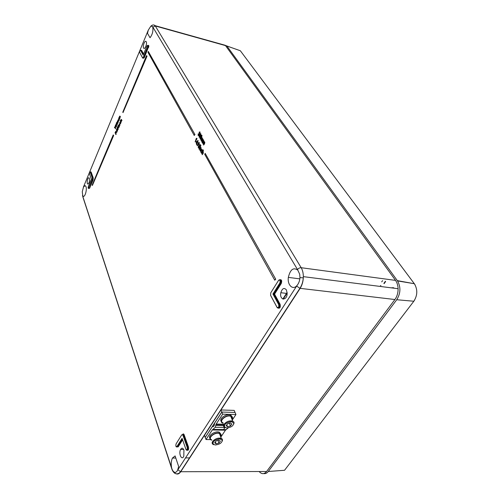 <?xml version="1.0" encoding="UTF-8"?>
<svg xmlns="http://www.w3.org/2000/svg" width="499" height="499" viewBox="0 0 499 499"><rect width="100%" height="100%" fill="white"/><g stroke="black" fill="none" stroke-linecap="round" stroke-linejoin="round"><path stroke-width="0.75" d="M380.425 285.565L380.937 285.634M392.283 287.499L392.588 288.017M393.767 288.166L393.555 287.543M224.488 45.066L226.877 45.977L397.535 280.918C400.94 287.125 400.672 293.393 396.73 299.737L268.275 471.493C266.94 473.214 265.437 473.9 263.759 473.551M381.71 281.873L382.596 280.644M153.917 25.012L155.295 25.973L301.19 267.714C299.706 267.67 298.483 268.287 297.523 269.56L152.432 26.378L150.779 26.254L148.278 30.158L83.564 186.738L82.279 191.753L82.977 197.317L171.325 467.469M82.678 196.051L171.656 467.919C172.298 470.27 173.253 471.717 174.507 472.254C175.704 472.659 176.74 471.96 177.619 470.152L297.105 285.366C298.764 283.351 299.718 280.775 299.961 277.644L299.699 274.225L297.523 269.56M259.118 471.518C261.688 474.349 264.189 474.343 266.616 471.499L394.915 299.525C397.092 296.468 398.152 292.863 398.102 288.715C397.977 285.434 397.117 282.659 395.526 280.388L301.19 267.714C302.581 270.109 303.298 273.084 303.348 276.646L303.317 277.843C303.068 281.879 302.007 285.384 300.149 288.366L180.732 471.736C179.391 473.694 177.925 474.399 176.334 473.857M297.105 285.366C293.019 290.649 287.199 285.16 288.341 277.388C290.256 269.429 293.431 267.04 297.878 270.215M83.389 187.175L85.111 185.566L86.015 186.632C87.113 189.445 85.179 196.706 83.414 196.406L82.578 195.714M152.713 26.94C153.386 30.857 152.488 34.456 150.031 37.731L147.504 33.358L148.278 30.158M183.931 450.117C182.883 447.778 181.761 447.572 180.563 449.512C178.349 453.747 181.873 461.07 183.807 456.148L183.931 450.117M286.382 289.888C284.099 287.38 282.247 288.322 280.825 292.72C279.24 300.504 287.199 301.246 287.15 293.206L286.382 289.888M146.207 41.698L146.101 41.542C144.779 39.727 142.252 46.925 143.743 48.228C144.978 49.738 147.361 43.457 146.207 41.698M89.458 178.343L88.953 177.744C87.525 177.326 86.402 184.069 87.899 184.044C89.271 183.083 89.789 181.181 89.458 178.343M277.669 322.504L276.577 324.182M265.287 341.522L264.233 343.144M219.934 411.195L219.017 412.604M209.281 427.73L208.644 428.529M241.815 377.575L240.836 379.084M285.316 310.752L284.199 312.468M203.455 436.5L202.588 437.835M171.656 467.919C170.895 464.232 171.157 460.951 172.429 458.063L175.099 455.924L178.642 466.484L177.619 470.152M201.671 135.217L202.001 135.404L201.571 137.892L200.355 138.99M201.839 137.406L202.282 139.202L202.906 139.202L202.644 140.886L201.889 142.003L202.681 139.364L201.272 140.905L202.058 138.273L200.766 140.001L201.839 137.406L202.12 137.917M202.263 137.967L202.644 139.021M202.831 139.096L203.205 139.265L202.943 140.955L202.001 142.19M202.713 139.408L201.378 141.092M202.095 138.317L200.766 140.001M203.449 140.238L203.891 142.053L204.521 142.053L204.259 143.749L203.505 144.866L204.291 142.215L202.881 143.756L203.667 141.117L202.257 142.652L203.449 140.238L203.729 140.755M203.873 140.805L204.259 141.866M204.447 141.947L204.827 142.115L204.559 143.818L203.611 145.053M204.328 142.259L202.987 143.949M203.704 141.155L202.363 142.839M196.787 138.323L197.011 138.722L195.128 141.909L196.269 138.466L196.787 138.323M198.926 142.421L199.288 142.645L199.17 144.33L197.167 145.758L198.153 144.729L198.115 142.889L198.989 142.583L198.87 144.261L197.167 145.758M116.934 122.567L117.296 124.775L116.672 125.143M116.061 124.582L115.943 125.38L116.248 125.187L116.41 125.854L115.706 127.239L115.313 126.153L115.45 124.956L115.949 124.644M116.454 125.23L116.448 126.796L115.774 127.257M115.805 126.977L116.192 125.461L115.774 126.971M114.795 127.607L114.483 127.37L114.932 126.939L115.543 128.861L114.658 127.282L114.489 127.688M121.301 119.835L121.257 122.124L120.247 120.328L120.708 120.402M121.463 119.473L121.881 120.639L121.17 120.072M120.378 121.581L119.791 123.677L120.683 122.286L120.427 123.478L119.698 123.92L119.879 122.186L120.633 121.631L120.072 123.777M120.683 122.286L120.677 123.54L119.903 124.101M119.336 124.501L119.292 126.777L118.718 125.274M119.498 124.139L119.91 125.311L119.205 124.731M118.319 125.573L118.307 126.041M119.061 127.326L118.712 127.501L118.275 126.035L119.061 127.326L118.712 127.501M117.758 127.332L117.458 128.043L117.14 127.813L118.07 126.241L118.232 129.378L117.864 129.447L117.727 126.752L117.209 127.981M113.678 135.46L113.229 134.923L92.203 184.992L92.384 185.497L113.678 135.46L113.229 134.923M275.722 279.228L205.183 153.368L204.715 154.303L274.737 280.207L275.722 279.228L205.183 153.368M194.966 134.593L148.29 51.391L147.941 52.233L194.223 135.447L194.966 134.593L148.29 51.391M147.037 56.125L146.531 55.614L122.798 112.144L123.01 112.618L147.037 56.125L146.531 55.614M115.618 132.416L115.325 133.114L115.007 132.884L115.93 131.318L116.092 134.456L115.724 134.524L115.593 131.83L115.076 133.052M116.878 132.01L116.629 132.428M117.209 128.711L117.577 130.938L116.947 131.299M117.814 121.269L117.833 123.409L117.259 121.912M118.531 119.567L119.049 120.508L118.7 120.683L118.275 119.797L118.032 120.053L118.394 122.08L117.72 121.444M119.261 117.82L119.28 119.966L118.7 118.469M119.978 116.111L120.502 117.047L120.153 117.228L119.729 116.342L119.473 116.598L119.841 118.625L119.167 118.001M203.081 149.912L202.469 151.546L203.074 151.665L202.806 153.499L202.083 154.528L202.906 152.825L202.806 151.796L201.403 153.28L203.081 149.912L203.492 150.174L202.844 151.459M202.956 151.521L203.374 151.727L203.105 153.567L202.195 154.721M202.85 151.833L201.509 153.48M201.814 149.444L202.27 149.75L202.407 151.066L201.945 150.979L201.683 149.787L200.96 150.205L201.303 152.095M201.708 149.806L201.259 150.274M200.96 150.205L200.872 151.871L201.715 152.101L201.222 152.463M200.436 146.999L200.324 147.635L200.904 147.773L200.642 149.588L199.924 150.611L200.741 148.92L200.648 147.904L199.251 149.388L200.436 146.999L200.692 147.554M200.785 147.617L201.203 147.829L200.935 149.656L200.037 150.804M200.692 147.941L199.357 149.581M200.349 146.375L198.982 148.895L200.349 146.375M200.754 145.434L200.885 145.901L200.511 145.933M200.093 144.56L199.107 145.627L199.132 147.442L198.265 147.754L198.384 146.101L200.386 144.616L199.407 145.689L199.432 147.511L198.633 147.966M197.08 144.28L197.192 144.76L196.806 144.816M197.866 140.562L198.184 140.662L197.049 143.512L196.618 143.188L196.244 143.937L196.512 143.001L195.945 141.972L197.866 140.562L196.756 143.438M196.812 143.456L196.244 143.937M200.717 133.557L200.997 135.235L200.479 136.283M200.055 137.269L199.488 137.393M199.637 132.322L199.051 132.229L200.111 132.092L199.45 135.004M199.694 131.879L200.111 132.092M199.045 135.659L198.546 135.709M199.818 132.029L199.064 135.16L198.128 135.478L198.197 133.807L198.664 135.323M198.197 133.807L198.427 135.316L198.945 135.004L199.07 133.314L199.481 133.526M395.526 280.388L225.511 45.609L223.115 44.685M278.473 280.507L278.592 280.344C279.976 279.184 280.638 279.845 280.575 282.297L280.207 283.22L279.87 282.995C280.482 280.444 280.014 279.615 278.473 280.507L270.757 292.819L270.614 295.377L277.007 307.241C278.467 308.033 279.028 307.153 278.692 304.615L272.934 294.017L274.562 294.129L280.12 304.321C280.638 307.359 279.964 308.613 278.093 308.07M199.07 133.314L199.65 133.314L199.656 132.36L199.157 132.416M200.698 135.16L200.18 135.541L199.993 136.838L199.201 137.319L199.151 135.404L199.837 134.93L199.999 133.913L200.766 133.701L200.997 135.235M199.924 135.429L199.251 135.603L199.369 136.982L199.881 136.657L199.924 135.429M200.604 134.019L200.105 134.106L200.174 135.198L200.598 134.961L200.604 134.019M200.567 133.969L200.405 135.198M199.862 135.335L199.6 136.988M199.999 138.803L200.442 136.352L201.584 135.198L201.272 137.824L199.999 138.803M200.548 136.539L200.168 138.485L200.71 138.385L201.546 135.678L200.548 136.539L200.492 138.585M201.527 135.647L200.847 136.614M196.494 138.26L197.011 138.722M196.712 138.66L195.128 141.909M196.307 142.015L196.668 142.67L197.373 141.236L196.307 142.015L196.793 142.421M197.155 141.679L196.606 142.084M196.93 144.248L196.7 144.822L196.7 144.336L197.224 144.311M198.19 144.23L198.777 144.049L198.739 142.783L198.228 143.063L198.527 144.354M198.228 143.063L198.483 144.292M199.07 146.113L198.483 146.301L198.558 147.579L199.02 147.267L199.07 146.113M199.032 146.057L198.77 147.567M200.61 145.402L200.392 145.939L200.386 145.471L200.904 145.465M200.055 146.319L200.461 146.575M200.161 146.513L198.982 148.895M201.415 152.045L201.428 152.363L200.729 152.151L200.841 150.037L201.727 149.426L202.27 149.75M201.97 149.688L202.407 151.066M118.918 117.939L118.905 119.155L119.38 119.723M119.473 116.598L119.479 117.858L119.941 118.388M118.594 118.45L119.779 116.067L120.502 117.047M117.471 121.388L117.458 122.598L117.932 123.172M118.032 120.053L118.032 121.313L118.494 121.843M117.153 121.893L118.325 119.523L119.049 120.508M117.047 124.713L116.573 125.118L116.298 124.713L116.292 122.954L116.766 122.529L117.296 124.775M116.398 124.482L116.641 124.837L116.978 124.538L116.729 122.829L116.398 124.482L116.797 124.812M116.367 123.11L116.647 124.538M115.519 125.137L115.462 125.985L115.849 124.869L115.637 125.885M116.267 125.58L115.943 126.896M114.683 126.889L115.643 128.623M120.92 120.01L120.777 121.008L121.363 121.881M120.346 120.097L120.671 120.833L121.257 119.429L121.987 120.402M118.955 124.675L118.818 125.667L119.392 126.54M118.606 125.249L119.286 124.095L120.016 125.074M118.151 125.536L117.989 126.004L118.4 125.592M118.275 126.035L118.806 127.27M117.82 126.191L118.232 129.378M117.321 130.881L116.853 131.281L116.573 130.863L116.56 129.091L117.028 128.673L117.577 130.938M116.666 130.632L116.922 131L117.253 130.701L116.991 128.967L116.666 130.632L117.072 130.969M116.635 129.253L116.922 130.688M116.722 131.979L116.573 132.447L116.978 132.029M115.681 131.274L116.092 134.456M123.01 112.618L146.775 56.056M92.384 185.497L113.429 135.41M194.223 135.447L194.672 134.524M274.737 280.207L275.373 279.184M279.858 279.733C281.654 279.477 282.116 280.75 281.243 283.538L280.207 283.22L273.39 294.036L279.053 304.434L279.758 304.502L274.101 294.111L281.28 282.39C281.48 280.594 281.043 279.733 279.976 279.796M182.204 438.677L185.934 449.318C186.957 450.379 187.381 449.718 187.2 447.347L182.871 435.072L181.798 434.766L176.091 443.867C175.611 445.969 175.904 446.836 176.977 446.462L176.184 446.599M143.144 55.108L140.593 50.411C139.907 50.405 139.614 51.116 139.708 52.545L142.558 57.828L143.313 57.329L147.548 47.199C147.922 45.415 147.71 45.041 146.918 46.07L143.219 54.934M91.361 179.241L89.496 173.908L91.361 179.241L88.304 186.564C87.986 188.117 88.136 188.553 88.747 187.861L92.184 179.652L92.327 178.118L90.225 172.149C89.695 171.918 89.452 172.511 89.496 173.908M221.781 412.049L220.963 409.96L234.187 410.39L235.029 412.461L221.781 412.049L205.195 437.436L212.162 426.876L214.152 425.722L214.732 422.946L221.849 412.055L222.673 414.158L216.173 424.069L215.2 427.325L212.306 429.963L206.018 439.55L205.257 437.442M205.195 437.436L204.44 435.34L220.963 409.96M223.596 429.589L224.924 427.593M221.238 421.268C218.693 418.605 226.783 413.209 230.675 414.987L232.166 416.765M232.072 419.559C232.983 417.919 232.659 416.746 231.093 416.035C226.378 413.964 217.626 421.312 222.691 423.058L223.178 423.214M228.28 427.849L225.461 430.188L220.814 437.13M210.59 439.594L206.018 439.55M222.673 414.158L235.94 414.55L235.098 412.461L221.849 412.055M235.94 414.55L232.266 420.033M211.601 439.756C207.141 438.097 215.337 431.623 219.466 433.569C220.658 434.124 220.995 435.009 220.477 436.238M221.506 442.208C222.779 440.804 222.211 439.731 219.797 438.989C216.491 439.407 214.402 440.336 213.522 441.771C212.262 443.187 212.848 444.253 215.275 444.977C218.556 444.553 220.633 443.63 221.506 442.208M218.967 443.031L216.129 443.842L214.689 442.8L216.086 440.941L218.93 440.13L220.365 441.178L218.967 443.031L217.988 440.405M216.129 443.842L215.4 441.852M209.954 438.278C207.465 435.671 215.662 430.437 219.392 432.259L220.745 433.987M220.633 436.65C221.519 435.122 221.232 434.005 219.791 433.313C215.319 431.211 206.449 438.216 211.277 440.012L211.757 440.174M227.507 423.826L228.742 423.42M223.016 422.796C218.337 421.181 226.421 414.388 230.781 416.303C232.072 416.871 232.453 417.819 231.904 419.141M233.008 425.148C234.318 423.695 233.763 422.566 231.343 421.755C227.999 422.154 225.872 423.096 224.962 424.587C223.664 426.052 224.232 427.175 226.671 427.961C229.983 427.562 232.097 426.62 233.008 425.148M230.426 425.971L227.556 426.782L226.116 425.678L227.563 423.757L230.444 422.946L231.879 424.056L230.426 425.971L229.459 423.221M229.384 423.32L227.488 423.857M227.556 426.782L226.777 424.792M268.275 471.493L284.542 470.276L413.833 301.24C417.52 295.433 417.75 289.682 414.519 283.981L240.343 50.755L226.889 45.995M241.192 51.896L240.343 50.755L237.961 49.9M415.156 285.004L414.332 283.719L397.329 280.631M414.613 300.099L413.833 301.24L396.73 299.737M397.535 280.918L414.332 283.719L240.343 50.755L226.877 45.977M384.105 283.65L385.602 281.592M385.403 281.268L383.881 283.363M142.951 58.202L144.055 57.616L148.29 47.492L144.273 57.747L143.194 58.271M147.411 45.421L147.872 45.34L147.766 47.336L148.29 47.492L148.153 45.415C148.877 45.166 149.008 45.902 148.509 47.63M174.507 472.254L175.467 473.626C177.413 474.181 179.097 473.551 180.526 471.73L177.931 469.709M266.616 471.499L180.526 471.73L299.911 288.328L296.674 286.077M150.779 26.254L151.659 25.511C152.944 24.725 154.079 24.769 155.058 25.642L225.23 45.278M148.047 30.695L148.24 30.239M299.961 277.644L303.317 277.843M177.033 446.879L177.906 446.667L182.459 439.444M175.866 445.9C176.085 446.992 176.54 447.247 177.245 446.661L182.222 438.764L177.257 446.661L178.18 446.867L177.033 446.917M281.243 283.538L274.562 294.129M182.603 439.862L178.18 446.867M182.578 434.573L182.721 434.348C183.252 433.662 183.719 433.799 184.137 434.754L188.479 447.017C188.822 449.668 188.354 450.709 187.075 450.142M90.643 171.874L91.136 172.012L93.251 177.981L93.063 180.002L89.627 188.21L92.87 179.871L93.032 178.087L90.924 172.124L90.225 171.806L91.136 172.012M141.042 50.274L141.585 50.312L143.606 54.011M282.846 299.044L287.112 292.389L282.833 299.038M279.078 305.613L279.309 305.251M283.226 299.151L287.15 293.038M394.915 299.525L299.911 288.328C301.845 285.359 302.974 281.866 303.298 277.843L303.348 276.658M225.511 45.609L155.295 25.973L152.887 27.189M140.325 50.287L141.067 50.274M147.548 47.199L143.531 57.46L144.273 57.747M143.313 57.329L142.714 58.127L142.558 57.828M143.475 54.329L141.585 50.312M140.593 50.411L143.275 54.79M276.995 307.265L270.589 295.333M278.692 304.615L279.053 304.434L279.284 306.392C278.723 308.139 277.993 308.501 277.107 307.465L277.082 307.465C277.955 308.488 278.692 308.132 279.284 306.392L279.995 306.467L279.758 304.502L280.12 304.321M278.224 308.033C279.041 308.37 279.633 307.852 279.995 306.467L278.511 308.157M272.934 294.017L279.87 282.995M184.137 434.754L183.177 434.916L187.505 447.191L188.167 447.173L183.832 434.91L182.721 434.348M187.2 447.347L187.505 447.191L187.431 449.661L186.189 449.786M187.081 450.098L188.092 449.661L188.479 447.017M176.977 446.462L182.091 438.34M88.117 187.898L88.959 188.591L89.433 188.086L88.267 188.266M90.225 172.149L92.54 178.006L92.377 179.777L93.063 180.002M92.184 179.652L88.747 187.861M92.327 178.118L93.251 177.981M83.564 186.738L83.826 186.102M175.467 473.626C173.814 472.909 172.548 471.193 171.662 468.499L171.425 467.282M142.546 57.872L139.708 52.545M213.422 426.657L212.749 426.645M224.12 425.653L215.68 425.479M226.272 429.639L213.104 429.408M223.571 424.225L216.173 424.069M225.461 430.188L212.306 429.963M221.837 441.702C222.891 440.162 222.704 439.039 221.263 438.334C218.157 437.66 215.331 438.615 212.792 441.21C211.801 442.663 211.932 443.748 213.198 444.472M233.332 424.649C234.461 422.99 234.243 421.792 232.671 421.062C229.546 420.42 226.727 421.406 224.213 424.019C223.153 425.572 223.309 426.732 224.669 427.487M147.03 45.833L148.191 45.428M274.113 294.111L280.925 283.313L281.28 282.39L280.575 282.297L273.377 294.03M82.497 195.527L82.628 196.201M299.849 278.872L288.341 277.388M183.676 449.505L180.563 449.512M287.15 293.462L280.825 292.72M144.311 48.384L143.743 48.228M189.757 457.889L185.547 457.932M175.804 458.032L172.429 458.063M303.348 276.646L398.108 288.715M139.957 50.698L141.105 50.287M185.965 449.449C186.395 450.397 186.882 450.472 187.431 449.661L188.092 449.661L187.113 450.073M276.989 307.29L270.683 295.595M182.185 438.658L185.921 449.337M177.07 446.848L177.918 446.667L182.466 439.457M231.093 416.035L230.675 414.987M224.837 427.512L215.2 427.325M223.758 424.711L215.93 424.549M212.381 441.883L212.842 443.149M219.466 433.569L221.263 438.334C222.304 439.176 216.99 437.941 213.46 441.765C212.206 445.064 213.815 444.865 213.347 444.54M219.791 433.313L219.392 432.259M223.77 424.749L224.251 425.996M230.781 416.303L232.671 421.062C233.713 421.861 228.236 420.807 224.893 424.58C223.583 428.273 225.367 427.805 224.856 427.568"/></g></svg>
